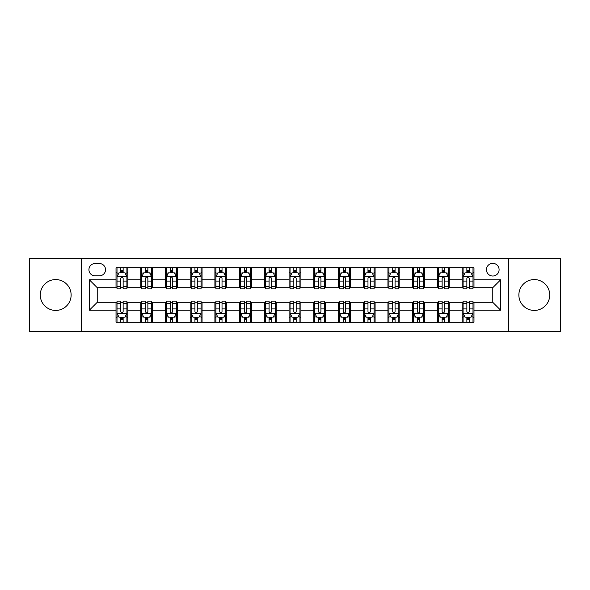 <?xml version="1.0" encoding="UTF-8"?>
<svg xmlns="http://www.w3.org/2000/svg" width="590" height="590" viewBox="0 0 590 590"><rect width="100%" height="100%" fill="white"/><g stroke="black" fill="none" stroke-linecap="round" stroke-linejoin="round"><path stroke-width="0.89" d="M534.297 279.572A15.429 15.429 0 0 0 518.868 295A15.429 15.429 0 0 0 534.297 310.429A15.429 15.429 0 0 0 549.725 295A15.429 15.429 0 0 0 534.297 279.572M55.703 279.572A15.429 15.429 0 0 0 40.275 295A15.429 15.429 0 0 0 55.703 310.429A15.429 15.429 0 0 0 71.132 295A15.429 15.429 0 0 0 55.703 279.572M492.768 263.354A6.328 6.328 0 0 0 486.44 269.689A6.328 6.328 0 0 0 492.768 276.017A6.328 6.328 0 0 0 499.096 269.689A6.328 6.328 0 0 0 492.768 263.354M508.587 331.587L560.5 331.587L560.5 258.413L508.587 258.413L508.587 331.587L81.413 331.587L81.413 258.413L29.5 258.413L29.5 331.587L81.413 331.587M95.056 275.818L99.408 275.818A6.129 6.129 0 0 0 105.544 269.689A6.129 6.129 0 0 0 99.408 263.553L95.056 263.553A6.129 6.129 0 0 0 88.928 269.689A6.129 6.129 0 0 0 95.056 275.818M508.587 258.413L81.413 258.413M116.023 310.229L89.326 310.229L89.326 279.771L116.023 279.771L116.023 287.684L97.232 287.684L97.232 302.316L116.023 302.316L116.023 322.192L473.976 322.192L473.976 302.316L492.768 302.316L492.768 287.684L473.976 287.684L473.976 279.771L500.674 279.771L500.674 310.229L473.976 310.229M473.976 279.771L473.976 267.808L116.023 267.808L116.023 279.771M462.11 267.808L462.11 287.684L463.098 287.684M466.86 287.684L469.234 287.684M472.988 287.684L473.976 287.684M462.11 287.684L448.267 287.684M437.389 267.808L437.389 287.684L438.377 287.684M442.139 287.684L444.513 287.684M437.389 287.684L423.546 287.684M412.668 267.808L412.668 287.684L413.656 287.684M417.418 287.684L419.792 287.684M412.668 287.684L398.825 287.684M387.947 267.808L387.947 287.684L388.935 287.684M392.697 287.684L395.071 287.684M387.947 287.684L374.104 287.684M363.226 267.808L363.226 287.684L364.214 287.684M367.976 287.684L370.35 287.684M363.226 287.684L349.383 287.684M338.505 267.808L338.505 287.684L339.501 287.684M343.255 287.684L345.629 287.684M338.505 287.684L324.662 287.684M313.784 267.808L313.784 287.684L314.78 287.684M318.534 287.684L320.908 287.684M313.784 287.684L299.941 287.684M289.07 267.808L289.07 287.684L290.059 287.684M293.813 287.684L296.187 287.684M289.07 287.684L275.22 287.684M264.35 267.808L264.35 287.684L265.338 287.684M269.092 287.684L271.466 287.684M264.35 287.684L250.499 287.684M239.629 267.808L239.629 287.684L240.617 287.684M244.371 287.684L246.745 287.684M239.629 287.684L225.786 287.684M214.907 267.808L214.907 287.684L215.896 287.684M219.65 287.684L222.024 287.684M214.907 287.684L201.065 287.684M190.186 267.808L190.186 287.684L191.175 287.684M194.929 287.684L197.303 287.684M190.186 287.684L176.344 287.684M165.466 267.808L165.466 287.684L166.454 287.684M170.208 287.684L172.582 287.684M165.466 287.684L151.623 287.684M140.745 267.808L140.745 287.684L141.733 287.684M145.487 287.684L147.861 287.684M140.745 287.684L126.902 287.684M116.023 287.684L117.012 287.684M120.766 287.684L123.14 287.684M116.023 302.316L117.012 302.316M120.766 302.316L123.14 302.316M126.902 302.316L127.89 302.316L127.89 322.192M141.733 302.316L127.89 302.316M145.487 302.316L147.861 302.316M151.623 302.316L152.611 302.316L152.611 322.192M166.454 302.316L152.611 302.316M170.208 302.316L172.582 302.316M176.344 302.316L177.332 302.316L177.332 322.192M191.175 302.316L177.332 302.316M194.929 302.316L197.303 302.316M201.065 302.316L202.053 302.316L202.053 322.192M215.896 302.316L202.053 302.316M219.65 302.316L222.024 302.316M225.786 302.316L226.774 302.316L226.774 322.192M240.617 302.316L226.774 302.316M244.371 302.316L246.745 302.316M250.499 302.316L251.495 302.316L251.495 322.192M265.338 302.316L251.495 302.316M269.092 302.316L271.466 302.316M275.22 302.316L276.216 302.316L276.216 322.192M290.059 302.316L276.216 302.316M293.813 302.316L296.187 302.316M299.941 302.316L300.93 302.316L300.93 322.192M314.78 302.316L300.93 302.316M318.534 302.316L320.908 302.316M324.662 302.316L325.651 302.316L325.651 322.192M339.501 302.316L325.651 302.316M343.255 302.316L345.629 302.316M349.383 302.316L350.372 302.316L350.372 322.192M364.214 302.316L350.372 302.316M367.976 302.316L370.35 302.316M374.104 302.316L375.093 302.316L375.093 322.192M388.935 302.316L375.093 302.316M392.697 302.316L395.071 302.316M398.825 302.316L399.814 302.316L399.814 322.192M413.656 302.316L399.814 302.316M417.418 302.316L419.792 302.316M423.546 302.316L424.535 302.316L424.535 322.192M438.377 302.316L424.535 302.316M442.139 302.316L444.513 302.316M448.267 302.316L449.255 302.316L449.255 322.192M463.098 302.316L449.255 302.316M466.86 302.316L469.234 302.316M472.988 302.316L473.976 302.316M127.89 267.808L127.89 287.684M116.023 272.75L117.012 272.75M120.766 272.75L123.14 272.75M126.902 272.75L127.89 272.75M116.023 317.25L117.012 317.25M120.766 317.25L123.14 317.25M126.902 317.25L127.89 317.25M140.745 302.316L140.745 322.192M152.611 267.808L152.611 287.684M140.745 272.75L141.733 272.75M145.487 272.75L147.861 272.75M151.623 272.75L152.611 272.75M140.745 317.25L141.733 317.25M145.487 317.25L147.861 317.25M151.623 317.25L152.611 317.25M165.466 302.316L165.466 322.192M165.466 317.25L166.454 317.25M170.208 317.25L172.582 317.25M176.344 317.25L177.332 317.25M177.332 267.808L177.332 287.684M165.466 272.75L166.454 272.75M170.208 272.75L172.582 272.75M176.344 272.75L177.332 272.75M190.186 302.316L190.186 322.192M190.186 317.25L191.175 317.25M194.929 317.25L197.303 317.25M201.065 317.25L202.053 317.25M202.053 267.808L202.053 287.684M190.186 272.75L191.175 272.75M194.929 272.75L197.303 272.75M201.065 272.75L202.053 272.75M214.907 302.316L214.907 322.192M214.907 317.25L215.896 317.25M219.65 317.25L222.024 317.25M225.786 317.25L226.774 317.25M226.774 267.808L226.774 287.684M214.907 272.75L215.896 272.75M219.65 272.75L222.024 272.75M225.786 272.75L226.774 272.75M239.629 302.316L239.629 322.192M239.629 317.25L240.617 317.25M244.371 317.25L246.745 317.25M250.499 317.25L251.495 317.25M251.495 267.808L251.495 287.684M239.629 272.75L240.617 272.75M244.371 272.75L246.745 272.75M250.499 272.75L251.495 272.75M264.35 302.316L264.35 322.192M264.35 317.25L265.338 317.25M269.092 317.25L271.466 317.25M275.22 317.25L276.216 317.25M276.216 267.808L276.216 287.684M264.35 272.75L265.338 272.75M269.092 272.75L271.466 272.75M275.22 272.75L276.216 272.75M289.07 302.316L289.07 322.192M289.07 317.25L290.059 317.25M293.813 317.25L296.187 317.25M299.941 317.25L300.93 317.25M300.93 267.808L300.93 287.684M289.07 272.75L290.059 272.75M293.813 272.75L296.187 272.75M299.941 272.75L300.93 272.75M313.784 302.316L313.784 322.192M313.784 317.25L314.78 317.25M318.534 317.25L320.908 317.25M324.662 317.25L325.651 317.25M325.651 267.808L325.651 287.684M313.784 272.75L314.78 272.75M318.534 272.75L320.908 272.75M324.662 272.75L325.651 272.75M338.505 302.316L338.505 322.192M338.505 317.25L339.501 317.25M343.255 317.25L345.629 317.25M349.383 317.25L350.372 317.25M350.372 267.808L350.372 287.684M338.505 272.75L339.501 272.75M343.255 272.75L345.629 272.75M349.383 272.75L350.372 272.75M363.226 302.316L363.226 322.192M363.226 317.25L364.214 317.25M367.976 317.25L370.35 317.25M374.104 317.25L375.093 317.25M375.093 267.808L375.093 287.684M363.226 272.75L364.214 272.75M367.976 272.75L370.35 272.75M374.104 272.75L375.093 272.75M387.947 302.316L387.947 322.192M387.947 317.25L388.935 317.25M392.697 317.25L395.071 317.25M398.825 317.25L399.814 317.25M399.814 267.808L399.814 287.684M387.947 272.75L388.935 272.75M392.697 272.75L395.071 272.75M398.825 272.75L399.814 272.75M412.668 302.316L412.668 322.192M412.668 317.25L413.656 317.25M417.418 317.25L419.792 317.25M423.546 317.25L424.535 317.25M424.535 267.808L424.535 287.684M412.668 272.75L413.656 272.75M417.418 272.75L419.792 272.75M423.546 272.75L424.535 272.75M437.389 302.316L437.389 322.192M437.389 317.25L438.377 317.25M442.139 317.25L444.513 317.25M448.267 317.25L449.255 317.25M449.255 267.808L449.255 287.684M437.389 272.75L438.377 272.75M442.139 272.75L444.513 272.75M448.267 272.75L449.255 272.75M462.11 302.316L462.11 322.192M462.11 317.25L463.098 317.25M466.86 317.25L469.234 317.25M472.988 317.25L473.976 317.25M462.11 272.75L463.098 272.75M466.86 272.75L469.234 272.75M472.988 272.75L473.976 272.75M97.232 287.684L89.326 279.771M97.232 302.316L89.326 310.229M500.674 279.771L492.768 287.684M500.674 310.229L492.768 302.316M123.14 270.375L120.766 270.375M126.902 286.393L123.14 286.393L123.14 288.871L126.902 288.871L126.902 276.806L124.925 272.853L118.988 272.853L117.012 276.806L117.012 288.871L120.766 288.871L120.766 286.393L117.012 286.393M117.012 276.806L117.012 267.808M126.902 276.806L126.902 267.808M120.766 272.853L120.766 267.808M123.14 267.808L123.14 272.853M123.14 286.393L123.14 278.288C122.351 276.762 121.562 276.762 120.766 278.288L120.766 286.393M120.766 319.625L123.14 319.625M117.012 303.607L120.766 303.607L120.766 301.129L117.012 301.129L117.012 313.194L118.988 317.147L124.925 317.147L126.902 313.194L126.902 301.129L123.14 301.129L123.14 303.607L126.902 303.607M126.902 313.194L126.902 322.192M117.012 313.194L117.012 322.192M123.14 317.147L123.14 322.192M120.766 322.192L120.766 317.147M120.766 303.607L120.766 311.712C121.562 313.238 122.351 313.238 123.14 311.712L123.14 303.607M147.861 270.375L145.487 270.375M151.623 286.393L147.861 286.393L147.861 288.871L151.623 288.871L151.623 276.806L149.646 272.853L143.709 272.853L141.733 276.806L141.733 288.871L145.487 288.871L145.487 286.393L141.733 286.393M141.733 276.806L141.733 267.808M151.623 276.806L151.623 267.808M145.487 272.853L145.487 267.808M147.861 267.808L147.861 272.853M147.861 286.393L147.861 278.288C147.072 276.762 146.283 276.762 145.487 278.288L145.487 286.393M172.582 270.375L170.208 270.375M176.344 286.393L172.582 286.393L172.582 288.871L176.344 288.871L176.344 276.806L174.36 272.853L168.43 272.853L166.454 276.806L166.454 288.871L170.208 288.871L170.208 286.393L166.454 286.393M166.454 276.806L166.454 267.808M176.344 276.806L176.344 267.808M170.208 272.853L170.208 267.808M172.582 267.808L172.582 272.853M172.582 286.393L172.582 278.288C171.793 276.762 171.004 276.762 170.208 278.288L170.208 286.393M197.303 270.375L194.929 270.375M201.065 286.393L197.303 286.393L197.303 288.871L201.065 288.871L201.065 276.806L199.081 272.853L193.151 272.853L191.175 276.806L191.175 288.871L194.929 288.871L194.929 286.393L191.175 286.393M191.175 276.806L191.175 267.808M201.065 276.806L201.065 267.808M194.929 272.853L194.929 267.808M197.303 267.808L197.303 272.853M197.303 286.393L197.303 278.288C196.514 276.762 195.725 276.762 194.929 278.288L194.929 286.393M145.487 319.625L147.861 319.625M141.733 303.607L145.487 303.607L145.487 301.129L141.733 301.129L141.733 313.194L143.709 317.147L149.646 317.147L151.623 313.194L151.623 301.129L147.861 301.129L147.861 303.607L151.623 303.607M151.623 313.194L151.623 322.192M141.733 313.194L141.733 322.192M147.861 317.147L147.861 322.192M145.487 322.192L145.487 317.147M145.487 303.607L145.487 311.712C146.276 313.238 147.072 313.238 147.861 311.712L147.861 303.607M170.208 319.625L172.582 319.625M166.454 303.607L170.208 303.607L170.208 301.129L166.454 301.129L166.454 313.194L168.43 317.147L174.36 317.147L176.344 313.194L176.344 301.129L172.582 301.129L172.582 303.607L176.344 303.607M176.344 313.194L176.344 322.192M166.454 313.194L166.454 322.192M172.582 317.147L172.582 322.192M170.208 322.192L170.208 317.147M170.208 303.607L170.208 311.712C170.997 313.238 171.793 313.238 172.582 311.712L172.582 303.607M194.929 319.625L197.303 319.625M191.175 303.607L194.929 303.607L194.929 301.129L191.175 301.129L191.175 313.194L193.151 317.147L199.081 317.147L201.065 313.194L201.065 301.129L197.303 301.129L197.303 303.607L201.065 303.607M201.065 313.194L201.065 322.192M191.175 313.194L191.175 322.192M197.303 317.147L197.303 322.192M194.929 322.192L194.929 317.147M194.929 303.607L194.929 311.712C195.718 313.238 196.514 313.238 197.303 311.712L197.303 303.607M222.024 270.375L219.65 270.375M225.786 286.393L222.024 286.393L222.024 288.871L225.786 288.871L225.786 276.806L223.802 272.853L217.872 272.853L215.896 276.806L215.896 288.871L219.65 288.871L219.65 286.393L215.896 286.393M215.896 276.806L215.896 267.808M225.786 276.806L225.786 267.808M219.65 272.853L219.65 267.808M222.024 267.808L222.024 272.853M222.024 286.393L222.024 278.288C221.235 276.762 220.446 276.762 219.65 278.288L219.65 286.393M219.65 319.625L222.024 319.625M215.896 303.607L219.65 303.607L219.65 301.129L215.896 301.129L215.896 313.194L217.872 317.147L223.802 317.147L225.786 313.194L225.786 301.129L222.024 301.129L222.024 303.607L225.786 303.607M225.786 313.194L225.786 322.192M215.896 313.194L215.896 322.192M222.024 317.147L222.024 322.192M219.65 322.192L219.65 317.147M219.65 303.607L219.65 311.712C220.439 313.238 221.235 313.238 222.024 311.712L222.024 303.607M246.745 270.375L244.371 270.375M250.499 286.393L246.745 286.393L246.745 288.871L250.499 288.871L250.499 276.806L248.523 272.853L242.593 272.853L240.617 276.806L240.617 288.871L244.371 288.871L244.371 286.393L240.617 286.393M240.617 276.806L240.617 267.808M250.499 276.806L250.499 267.808M244.371 272.853L244.371 267.808M246.745 267.808L246.745 272.853M246.745 286.393L246.745 278.288C245.956 276.762 245.167 276.762 244.371 278.288L244.371 286.393M271.466 270.375L269.092 270.375M275.22 286.393L271.466 286.393L271.466 288.871L275.22 288.871L275.22 276.806L273.244 272.853L267.314 272.853L265.338 276.806L265.338 288.871L269.092 288.871L269.092 286.393L265.338 286.393M265.338 276.806L265.338 267.808M275.22 276.806L275.22 267.808M269.092 272.853L269.092 267.808M271.466 267.808L271.466 272.853M271.466 286.393L271.466 278.288C270.677 276.762 269.888 276.762 269.092 278.288L269.092 286.393M296.187 270.375L293.813 270.375M299.941 286.393L296.187 286.393L296.187 288.871L299.941 288.871L299.941 276.806L297.965 272.853L292.035 272.853L290.059 276.806L290.059 288.871L293.813 288.871L293.813 286.393L290.059 286.393M290.059 276.806L290.059 267.808M299.941 276.806L299.941 267.808M293.813 272.853L293.813 267.808M296.187 267.808L296.187 272.853M296.187 286.393L296.187 278.288C295.398 276.762 294.609 276.762 293.813 278.288L293.813 286.393M320.908 270.375L318.534 270.375M324.662 286.393L320.908 286.393L320.908 288.871L324.662 288.871L324.662 276.806L322.686 272.853L316.756 272.853L314.78 276.806L314.78 288.871L318.534 288.871L318.534 286.393L314.78 286.393M314.78 276.806L314.78 267.808M324.662 276.806L324.662 267.808M318.534 272.853L318.534 267.808M320.908 267.808L320.908 272.853M320.908 286.393L320.908 278.288C320.119 276.762 319.323 276.762 318.534 278.288L318.534 286.393M345.629 270.375L343.255 270.375M349.383 286.393L345.629 286.393L345.629 288.871L349.383 288.871L349.383 276.806L347.407 272.853L341.477 272.853L339.501 276.806L339.501 288.871L343.255 288.871L343.255 286.393L339.501 286.393M339.501 276.806L339.501 267.808M349.383 276.806L349.383 267.808M343.255 272.853L343.255 267.808M345.629 267.808L345.629 272.853M345.629 286.393L345.629 278.288C344.84 276.762 344.044 276.762 343.255 278.288L343.255 286.393M244.371 319.625L246.745 319.625M240.617 303.607L244.371 303.607L244.371 301.129L240.617 301.129L240.617 313.194L242.593 317.147L248.523 317.147L250.499 313.194L250.499 301.129L246.745 301.129L246.745 303.607L250.499 303.607M250.499 313.194L250.499 322.192M240.617 313.194L240.617 322.192M246.745 317.147L246.745 322.192M244.371 322.192L244.371 317.147M244.371 303.607L244.371 311.712C245.16 313.238 245.956 313.238 246.745 311.712L246.745 303.607M269.092 319.625L271.466 319.625M265.338 303.607L269.092 303.607L269.092 301.129L265.338 301.129L265.338 313.194L267.314 317.147L273.244 317.147L275.22 313.194L275.22 301.129L271.466 301.129L271.466 303.607L275.22 303.607M275.22 313.194L275.22 322.192M265.338 313.194L265.338 322.192M271.466 317.147L271.466 322.192M269.092 322.192L269.092 317.147M269.092 303.607L269.092 311.712C269.881 313.238 270.677 313.238 271.466 311.712L271.466 303.607M293.813 319.625L296.187 319.625M290.059 303.607L293.813 303.607L293.813 301.129L290.059 301.129L290.059 313.194L292.035 317.147L297.965 317.147L299.941 313.194L299.941 301.129L296.187 301.129L296.187 303.607L299.941 303.607M299.941 313.194L299.941 322.192M290.059 313.194L290.059 322.192M296.187 317.147L296.187 322.192M293.813 322.192L293.813 317.147M293.813 303.607L293.813 311.712C294.602 313.238 295.391 313.238 296.187 311.712L296.187 303.607M318.534 319.625L320.908 319.625M314.78 303.607L318.534 303.607L318.534 301.129L314.78 301.129L314.78 313.194L316.756 317.147L322.686 317.147L324.662 313.194L324.662 301.129L320.908 301.129L320.908 303.607L324.662 303.607M324.662 313.194L324.662 322.192M314.78 313.194L314.78 322.192M320.908 317.147L320.908 322.192M318.534 322.192L318.534 317.147M318.534 303.607L318.534 311.712C319.323 313.238 320.112 313.238 320.908 311.712L320.908 303.607M343.255 319.625L345.629 319.625M339.501 303.607L343.255 303.607L343.255 301.129L339.501 301.129L339.501 313.194L341.477 317.147L347.407 317.147L349.383 313.194L349.383 301.129L345.629 301.129L345.629 303.607L349.383 303.607M349.383 313.194L349.383 322.192M339.501 313.194L339.501 322.192M345.629 317.147L345.629 322.192M343.255 322.192L343.255 317.147M343.255 303.607L343.255 311.712C344.044 313.238 344.833 313.238 345.629 311.712L345.629 303.607M370.35 270.375L367.976 270.375M374.104 286.393L370.35 286.393L370.35 288.871L374.104 288.871L374.104 276.806L372.128 272.853L366.198 272.853L364.214 276.806L364.214 288.871L367.976 288.871L367.976 286.393L364.214 286.393M364.214 276.806L364.214 267.808M374.104 276.806L374.104 267.808M367.976 272.853L367.976 267.808M370.35 267.808L370.35 272.853M370.35 286.393L370.35 278.288C369.561 276.762 368.765 276.762 367.976 278.288L367.976 286.393M367.976 319.625L370.35 319.625M364.214 303.607L367.976 303.607L367.976 301.129L364.214 301.129L364.214 313.194L366.198 317.147L372.128 317.147L374.104 313.194L374.104 301.129L370.35 301.129L370.35 303.607L374.104 303.607M374.104 313.194L374.104 322.192M364.214 313.194L364.214 322.192M370.35 317.147L370.35 322.192M367.976 322.192L367.976 317.147M367.976 303.607L367.976 311.712C368.765 313.238 369.554 313.238 370.35 311.712L370.35 303.607M395.071 270.375L392.697 270.375M398.825 286.393L395.071 286.393L395.071 288.871L398.825 288.871L398.825 276.806L396.849 272.853L390.919 272.853L388.935 276.806L388.935 288.871L392.697 288.871L392.697 286.393L388.935 286.393M388.935 276.806L388.935 267.808M398.825 276.806L398.825 267.808M392.697 272.853L392.697 267.808M395.071 267.808L395.071 272.853M395.071 286.393L395.071 278.288C394.282 276.762 393.486 276.762 392.697 278.288L392.697 286.393M392.697 319.625L395.071 319.625M388.935 303.607L392.697 303.607L392.697 301.129L388.935 301.129L388.935 313.194L390.919 317.147L396.849 317.147L398.825 313.194L398.825 301.129L395.071 301.129L395.071 303.607L398.825 303.607M398.825 313.194L398.825 322.192M388.935 313.194L388.935 322.192M395.071 317.147L395.071 322.192M392.697 322.192L392.697 317.147M392.697 303.607L392.697 311.712C393.486 313.238 394.275 313.238 395.071 311.712L395.071 303.607M419.792 270.375L417.418 270.375M423.546 286.393L419.792 286.393L419.792 288.871L423.546 288.871L423.546 276.806L421.57 272.853L415.64 272.853L413.656 276.806L413.656 288.871L417.418 288.871L417.418 286.393L413.656 286.393M413.656 276.806L413.656 267.808M423.546 276.806L423.546 267.808M417.418 272.853L417.418 267.808M419.792 267.808L419.792 272.853M419.792 286.393L419.792 278.288C419.003 276.762 418.207 276.762 417.418 278.288L417.418 286.393M417.418 319.625L419.792 319.625M413.656 303.607L417.418 303.607L417.418 301.129L413.656 301.129L413.656 313.194L415.64 317.147L421.57 317.147L423.546 313.194L423.546 301.129L419.792 301.129L419.792 303.607L423.546 303.607M423.546 313.194L423.546 322.192M413.656 313.194L413.656 322.192M419.792 317.147L419.792 322.192M417.418 322.192L417.418 317.147M417.418 303.607L417.418 311.712C418.207 313.238 418.996 313.238 419.792 311.712L419.792 303.607M444.513 270.375L442.139 270.375M448.267 286.393L444.513 286.393L444.513 288.871L448.267 288.871L448.267 276.806L446.291 272.853L440.354 272.853L438.377 276.806L438.377 288.871L442.139 288.871L442.139 286.393L438.377 286.393M438.377 276.806L438.377 267.808M448.267 276.806L448.267 267.808M442.139 272.853L442.139 267.808M444.513 267.808L444.513 272.853M444.513 286.393L444.513 278.288C443.724 276.762 442.928 276.762 442.139 278.288L442.139 286.393M442.139 319.625L444.513 319.625M438.377 303.607L442.139 303.607L442.139 301.129L438.377 301.129L438.377 313.194L440.354 317.147L446.291 317.147L448.267 313.194L448.267 301.129L444.513 301.129L444.513 303.607L448.267 303.607M448.267 313.194L448.267 322.192M438.377 313.194L438.377 322.192M444.513 317.147L444.513 322.192M442.139 322.192L442.139 317.147M442.139 303.607L442.139 311.712C442.928 313.238 443.717 313.238 444.513 311.712L444.513 303.607M469.234 270.375L466.86 270.375M472.988 286.393L469.234 286.393L469.234 288.871L472.988 288.871L472.988 276.806L471.012 272.853L465.075 272.853L463.098 276.806L463.098 288.871L466.86 288.871L466.86 286.393L463.098 286.393M463.098 276.806L463.098 267.808M472.988 276.806L472.988 267.808M466.86 272.853L466.86 267.808M469.234 267.808L469.234 272.853M469.234 286.393L469.234 278.288C468.438 276.762 467.649 276.762 466.86 278.288L466.86 286.393M466.86 319.625L469.234 319.625M463.098 303.607L466.86 303.607L466.86 301.129L463.098 301.129L463.098 313.194L465.075 317.147L471.012 317.147L472.988 313.194L472.988 301.129L469.234 301.129L469.234 303.607L472.988 303.607M472.988 313.194L472.988 322.192M463.098 313.194L463.098 322.192M469.234 317.147L469.234 322.192M466.86 322.192L466.86 317.147M466.86 303.607L466.86 311.712C467.649 313.238 468.438 313.238 469.234 311.712L469.234 303.607M140.745 310.229L127.89 310.229M140.745 279.771L127.89 279.771M165.466 279.771L152.611 279.771M165.466 310.229L152.611 310.229M190.186 279.771L177.332 279.771M190.186 310.229L177.332 310.229M214.907 279.771L202.053 279.771M214.907 310.229L202.053 310.229M239.629 279.771L226.774 279.771M239.629 310.229L226.774 310.229M264.35 279.771L251.495 279.771M264.35 310.229L251.495 310.229M289.07 279.771L276.216 279.771M289.07 310.229L276.216 310.229M313.784 279.771L300.93 279.771M313.784 310.229L300.93 310.229M338.505 279.771L325.651 279.771M338.505 310.229L325.651 310.229M363.226 279.771L350.372 279.771M363.226 310.229L350.372 310.229M387.947 279.771L375.093 279.771M387.947 310.229L375.093 310.229M412.668 279.771L399.814 279.771M412.668 310.229L399.814 310.229M437.389 279.771L424.535 279.771M437.389 310.229L424.535 310.229M462.11 279.771L449.255 279.771M462.11 310.229L449.255 310.229M126.85 276.71L117.063 276.71M117.012 273.089L118.87 273.089M125.043 273.089L126.902 273.089M120.766 281.091L117.012 281.091M126.902 281.091L123.14 281.091M123.14 271.636L120.766 271.636M117.063 313.29L126.85 313.29M126.902 316.911L125.043 316.911M118.87 316.911L117.012 316.911M123.14 308.909L126.902 308.909M117.012 308.909L120.766 308.909M120.766 318.364L123.14 318.364M151.571 276.71L141.784 276.71M141.733 273.089L143.591 273.089M149.764 273.089L151.623 273.089M145.487 281.091L141.733 281.091M151.623 281.091L147.861 281.091M147.861 271.636L145.487 271.636M176.292 276.71L166.505 276.71M166.454 273.089L168.312 273.089M174.485 273.089L176.344 273.089M170.208 281.091L166.454 281.091M176.344 281.091L172.582 281.091M172.582 271.636L170.208 271.636M201.013 276.71L191.219 276.71M191.175 273.089L193.033 273.089M199.206 273.089L201.065 273.089M194.929 281.091L191.175 281.091M201.065 281.091L197.303 281.091M197.303 271.636L194.929 271.636M141.784 313.29L151.571 313.29M151.623 316.911L149.764 316.911M143.591 316.911L141.733 316.911M147.861 308.909L151.623 308.909M141.733 308.909L145.487 308.909M145.487 318.364L147.861 318.364M166.505 313.29L176.292 313.29M176.344 316.911L174.485 316.911M168.312 316.911L166.454 316.911M172.582 308.909L176.344 308.909M166.454 308.909L170.208 308.909M170.208 318.364L172.582 318.364M191.219 313.29L201.013 313.29M201.065 316.911L199.206 316.911M193.033 316.911L191.175 316.911M197.303 308.909L201.065 308.909M191.175 308.909L194.929 308.909M194.929 318.364L197.303 318.364M225.734 276.71L215.94 276.71M215.896 273.089L217.754 273.089M223.92 273.089L225.786 273.089M219.65 281.091L215.896 281.091M225.786 281.091L222.024 281.091M222.024 271.636L219.65 271.636M215.94 313.29L225.734 313.29M225.786 316.911L223.92 316.911M217.754 316.911L215.896 316.911M222.024 308.909L225.786 308.909M215.896 308.909L219.65 308.909M219.65 318.364L222.024 318.364M250.455 276.71L240.661 276.71M240.617 273.089L242.475 273.089M248.641 273.089L250.499 273.089M244.371 281.091L240.617 281.091M250.499 281.091L246.745 281.091M246.745 271.636L244.371 271.636M275.176 276.71L265.382 276.71M265.338 273.089L267.196 273.089M273.362 273.089L275.22 273.089M269.092 281.091L265.338 281.091M275.22 281.091L271.466 281.091M271.466 271.636L269.092 271.636M299.897 276.71L290.103 276.71M290.059 273.089L291.917 273.089M298.083 273.089L299.941 273.089M293.813 281.091L290.059 281.091M299.941 281.091L296.187 281.091M296.187 271.636L293.813 271.636M324.618 276.71L314.824 276.71M314.78 273.089L316.638 273.089M322.804 273.089L324.662 273.089M318.534 281.091L314.78 281.091M324.662 281.091L320.908 281.091M320.908 271.636L318.534 271.636M349.339 276.71L339.545 276.71M339.501 273.089L341.359 273.089M347.525 273.089L349.383 273.089M343.255 281.091L339.501 281.091M349.383 281.091L345.629 281.091M345.629 271.636L343.255 271.636M240.661 313.29L250.455 313.29M250.499 316.911L248.641 316.911M242.475 316.911L240.617 316.911M246.745 308.909L250.499 308.909M240.617 308.909L244.371 308.909M244.371 318.364L246.745 318.364M265.382 313.29L275.176 313.29M275.22 316.911L273.362 316.911M267.196 316.911L265.338 316.911M271.466 308.909L275.22 308.909M265.338 308.909L269.092 308.909M269.092 318.364L271.466 318.364M290.103 313.29L299.897 313.29M299.941 316.911L298.083 316.911M291.917 316.911L290.059 316.911M296.187 308.909L299.941 308.909M290.059 308.909L293.813 308.909M293.813 318.364L296.187 318.364M314.824 313.29L324.618 313.29M324.662 316.911L322.804 316.911M316.638 316.911L314.78 316.911M320.908 308.909L324.662 308.909M314.78 308.909L318.534 308.909M318.534 318.364L320.908 318.364M339.545 313.29L349.339 313.29M349.383 316.911L347.525 316.911M341.359 316.911L339.501 316.911M345.629 308.909L349.383 308.909M339.501 308.909L343.255 308.909M343.255 318.364L345.629 318.364M374.06 276.71L364.266 276.71M364.214 273.089L366.08 273.089M372.246 273.089L374.104 273.089M367.976 281.091L364.214 281.091M374.104 281.091L370.35 281.091M370.35 271.636L367.976 271.636M364.266 313.29L374.06 313.29M374.104 316.911L372.246 316.911M366.08 316.911L364.214 316.911M370.35 308.909L374.104 308.909M364.214 308.909L367.976 308.909M367.976 318.364L370.35 318.364M398.781 276.71L388.987 276.71M388.935 273.089L390.794 273.089M396.967 273.089L398.825 273.089M392.697 281.091L388.935 281.091M398.825 281.091L395.071 281.091M395.071 271.636L392.697 271.636M388.987 313.29L398.781 313.29M398.825 316.911L396.967 316.911M390.794 316.911L388.935 316.911M395.071 308.909L398.825 308.909M388.935 308.909L392.697 308.909M392.697 318.364L395.071 318.364M423.495 276.71L413.708 276.71M413.656 273.089L415.515 273.089M421.688 273.089L423.546 273.089M417.418 281.091L413.656 281.091M423.546 281.091L419.792 281.091M419.792 271.636L417.418 271.636M413.708 313.29L423.495 313.29M423.546 316.911L421.688 316.911M415.515 316.911L413.656 316.911M419.792 308.909L423.546 308.909M413.656 308.909L417.418 308.909M417.418 318.364L419.792 318.364M448.216 276.71L438.429 276.71M438.377 273.089L440.236 273.089M446.409 273.089L448.267 273.089M442.139 281.091L438.377 281.091M448.267 281.091L444.513 281.091M444.513 271.636L442.139 271.636M438.429 313.29L448.216 313.29M448.267 316.911L446.409 316.911M440.236 316.911L438.377 316.911M444.513 308.909L448.267 308.909M438.377 308.909L442.139 308.909M442.139 318.364L444.513 318.364M472.937 276.71L463.15 276.71M463.098 273.089L464.957 273.089M471.13 273.089L472.988 273.089M466.86 281.091L463.098 281.091M472.988 281.091L469.234 281.091M469.234 271.636L466.86 271.636M463.15 313.29L472.937 313.29M472.988 316.911L471.13 316.911M464.957 316.911L463.098 316.911M469.234 308.909L472.988 308.909M463.098 308.909L466.86 308.909M466.86 318.364L469.234 318.364"/></g></svg>
